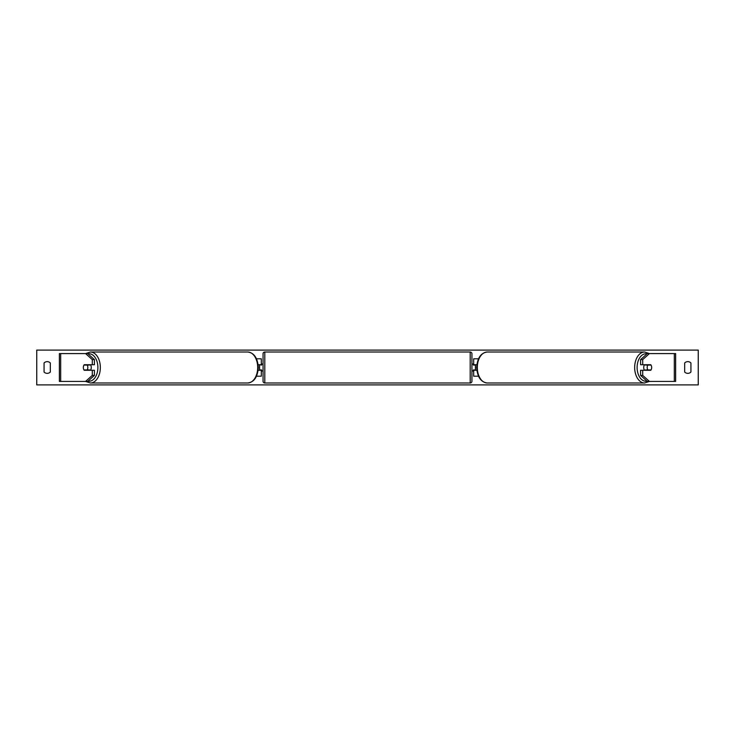 <?xml version="1.0" encoding="UTF-8"?>
<svg xmlns="http://www.w3.org/2000/svg" width="735" height="735" viewBox="0 0 735 735"><rect width="100%" height="100%" fill="white"/><g stroke="black" fill="none" stroke-linecap="round" stroke-linejoin="round"><path stroke-width="1.1" d="M256.515 376.201L261.311 376.201L261.311 370.284L258.141 370.284M261.311 365.065L261.311 358.799L256.515 358.799M259.574 364.716L261.66 365.065L261.66 364.018L263.056 364.018M259.574 365.065L259.574 370.284M258.141 364.716L261.311 364.716M94.42 359.608L92.288 359.608L85.582 353.572L87.713 353.572L94.42 359.608L94.42 364.716L84.231 364.716A3.482 2.242 -90 0 0 83.34 367.5A3.482 2.242 -90 0 0 84.231 370.284L92.288 370.284L92.288 375.392L94.42 375.392L94.42 370.284L92.288 370.284M94.42 375.392L87.713 381.428L59.379 381.428L59.379 353.572L85.582 353.572M92.288 364.716L92.288 359.608M85.582 381.428L92.288 375.392M640.58 359.608L640.58 364.716L650.769 364.716A3.482 2.242 -90 0 1 651.66 367.5A3.482 2.242 -90 0 1 650.769 370.284L642.712 370.284L642.712 375.392L640.58 375.392L647.287 381.428L675.621 381.428L675.621 353.572L647.287 353.572L640.58 359.608L642.712 359.608L649.418 353.572M640.58 375.392L640.58 370.284L642.712 370.284M642.712 364.716L642.712 359.608M649.418 381.428L642.712 375.392M478.485 376.201L473.689 376.201L473.689 370.284L476.859 370.284M473.689 365.065L473.689 358.799L478.485 358.799M475.426 364.716L475.426 370.284M476.859 364.716L473.689 364.716M264.793 352.01L264.793 382.99A1.736 1.736 0 0 1 263.056 381.254L263.056 353.746A1.736 1.736 0 0 1 264.793 352.01L470.207 352.01A1.736 1.736 0 0 1 471.943 353.746L471.943 381.254A1.736 1.736 0 0 1 470.207 382.99L470.207 352.01M264.793 382.99L470.207 382.99M263.056 370.982L261.66 370.982L261.66 369.935L259.574 369.935M471.943 370.982L473.34 370.982L473.34 369.935L475.426 369.935M475.426 365.065L473.34 365.065L473.34 364.018L471.943 364.018M90.387 364.716A3.482 2.242 90 0 1 91.278 367.5A3.482 2.242 90 0 1 90.387 370.284M87.171 369.935L83.983 369.935A3.482 2.242 90 0 1 83.34 367.5A3.482 2.242 90 0 1 83.983 365.065L87.171 365.065A3.482 2.242 90 0 1 87.814 367.5A3.482 2.242 90 0 1 87.171 369.935L89.578 369.935A3.482 2.242 90 0 1 89.321 370.284M89.321 364.716A3.482 2.242 90 0 1 89.578 365.065L87.171 365.065M36.75 384.91L36.75 350.09L698.25 350.09L698.25 384.91L36.75 384.91M44.063 362.971L44.063 372.029A4.355 4.355 0 0 0 50.329 372.029L50.329 362.971A4.355 4.355 0 0 0 44.063 362.971M684.671 372.029L684.671 362.971A4.355 4.355 0 0 1 690.937 362.971L690.937 372.029A4.355 4.355 0 0 1 684.671 372.029M644.613 364.716A3.482 2.242 90 0 0 643.722 367.5A3.482 2.242 90 0 0 644.613 370.284M651.66 367.5A3.482 2.242 90 0 0 651.017 365.065L647.829 365.065A3.482 2.242 90 0 0 647.186 367.5A3.482 2.242 90 0 0 647.829 369.935L651.017 369.935A3.482 2.242 90 0 0 651.66 367.5M647.829 365.065L645.422 365.065A3.482 2.242 90 0 1 645.679 364.716M647.829 369.935L645.422 369.935A3.482 2.242 90 0 0 645.679 370.284M60.683 381.428L60.683 353.572M674.317 381.428L674.317 353.572M88.007 381.162A13.754 8.838 -90 0 0 97.884 367.5A13.754 8.838 -90 0 0 88.007 353.838M100.337 367.5A15.49 9.959 90 0 1 90.377 382.99L247.732 382.99A15.49 9.959 -90 0 0 257.691 367.5A15.49 9.959 -90 0 0 247.732 352.01L90.377 352.01A15.49 9.959 90 0 1 100.337 367.5M646.993 381.162A13.754 8.838 -90 0 1 637.116 367.5A13.754 8.838 -90 0 1 646.993 353.838M644.623 352.01A15.49 9.959 90 0 0 634.663 367.5A15.49 9.959 90 0 0 644.623 382.99L487.268 382.99A15.49 9.959 -90 0 1 477.309 367.5A15.49 9.959 -90 0 1 487.268 352.01L644.623 352.01L649.308 353.572M85.692 381.428L90.377 382.99M247.732 352.01C254.099 352.809 257.627 357.973 258.316 367.5C257.627 377.027 254.099 382.191 247.732 382.99M85.692 353.572L90.377 352.01M487.268 382.99C480.901 382.191 477.373 377.027 476.684 367.5C477.373 357.973 480.901 352.809 487.268 352.01M649.308 381.428L644.623 382.99"/></g></svg>
